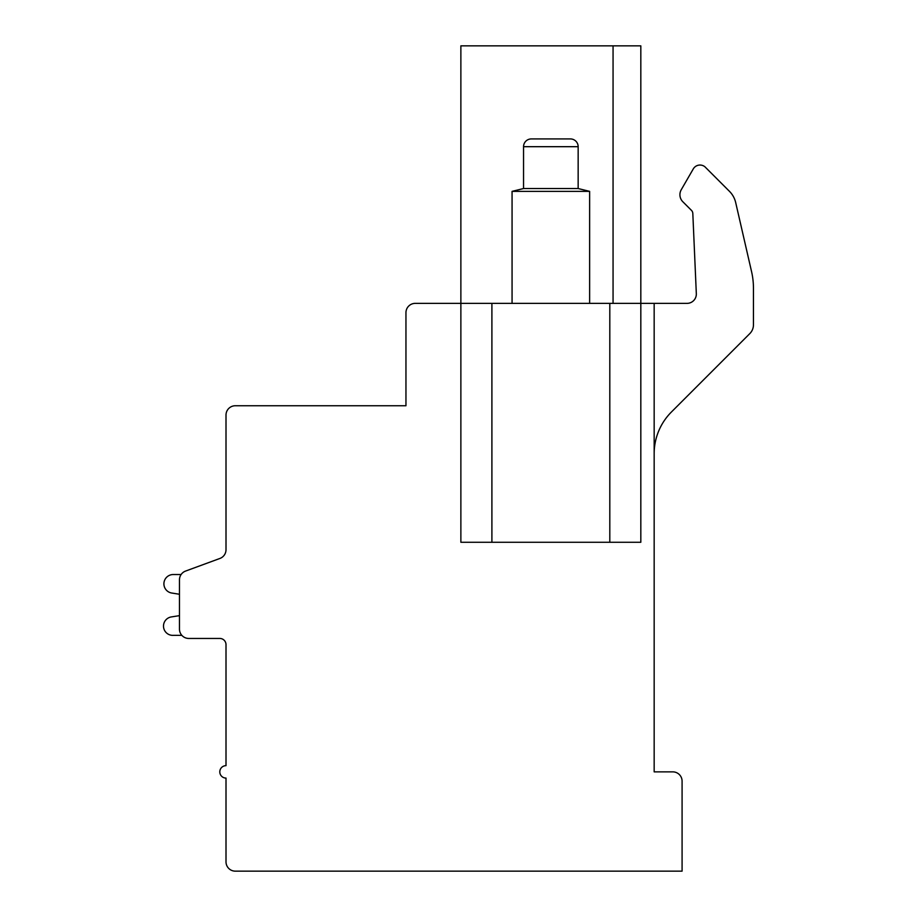 <?xml version="1.0" encoding="UTF-8"?>
<svg xmlns="http://www.w3.org/2000/svg" width="917" height="917" viewBox="0 0 917 917"><rect width="100%" height="100%" fill="white"/><g stroke="black" fill="none" stroke-linecap="round" stroke-linejoin="round"><path stroke-width="1.38" d="M613.06 45.85L460.873 45.85L460.873 303.367L415.263 303.367A9.308 9.308 0 0 0 405.956 312.674L405.956 405.75L235.314 405.75A9.308 9.308 0 0 0 226.006 415.069L226.006 549.719A9.308 9.308 0 0 1 219.908 558.453L185.566 571.073A9.308 9.308 0 0 0 179.468 579.808L179.468 629.142A9.308 9.308 0 0 0 188.776 638.45L219.805 638.45A6.201 6.201 0 0 1 226.006 644.662L226.006 765.661A6.201 6.201 0 0 0 219.805 771.862A6.201 6.201 0 0 0 226.006 778.074L226.006 861.842A9.308 9.308 0 0 0 235.314 871.15L682.088 871.15L682.088 781.169A9.308 9.308 0 0 0 672.78 771.862L654.165 771.862L654.165 303.367L640.823 303.367L640.823 45.85L613.06 45.85L613.06 303.367M491.902 542.268L640.823 542.268L640.823 303.367L491.902 303.367L491.902 542.268L460.873 542.268L460.873 303.367L491.902 303.367M749.819 333.593L671.439 411.985A58.952 58.952 0 0 0 654.165 453.663A58.952 58.952 0 0 1 671.439 411.985L749.819 333.593A12.414 12.414 0 0 0 753.453 324.824L753.453 288.305A74.46 74.46 0 0 0 751.562 271.615L735.686 202.565A23.269 23.269 0 0 0 729.462 191.332L704.944 166.814A7.783 7.783 0 0 0 693.263 168.934L681.251 189.739A9.949 9.949 0 0 0 682.833 201.751L691.464 210.371A4.654 4.654 0 0 1 692.816 213.466L696.324 293.658A9.308 9.308 0 0 1 687.028 303.367L654.165 303.367M226.006 549.719L226.006 494.183M226.006 644.662A6.201 6.201 0 0 0 219.805 638.45A6.201 6.201 0 0 1 226.006 644.662A6.201 6.201 0 0 0 219.805 638.45A6.201 6.201 0 0 1 226.006 644.662A6.201 6.201 0 0 0 219.805 638.45A6.201 6.201 0 0 1 226.006 644.662A6.201 6.201 0 0 0 219.805 638.45A6.201 6.201 0 0 1 226.006 644.662M219.908 558.453L185.566 571.073L219.908 558.453M173.21 574.535L181.107 574.535L173.21 574.535A9.308 9.308 0 0 0 171.319 592.955L179.468 594.262L179.468 615.639L171.319 616.935A9.273 9.273 0 0 0 163.547 627.045A9.273 9.273 0 0 0 173.21 635.355L181.841 635.355M179.468 594.262L179.468 615.639L179.468 594.262L179.468 615.639L179.468 594.262L179.468 615.639L179.468 594.262L179.468 615.639L171.319 616.935M696.324 293.658A9.308 9.308 0 0 1 687.028 303.367M693.263 168.934L681.251 189.739M751.562 271.615L735.686 202.565M753.453 324.824L753.453 288.305M523.55 146.686L578.157 146.686A7.76 7.76 0 0 0 570.397 138.925L531.31 138.925A7.76 7.76 0 0 0 523.55 146.686L523.55 188.535L512.064 191.366L589.631 191.366L589.631 303.367M512.064 191.366L512.064 303.367M523.55 188.535L578.157 188.535L589.631 191.366M578.157 146.686L578.157 188.535M609.805 542.268L609.805 303.367"/></g></svg>
